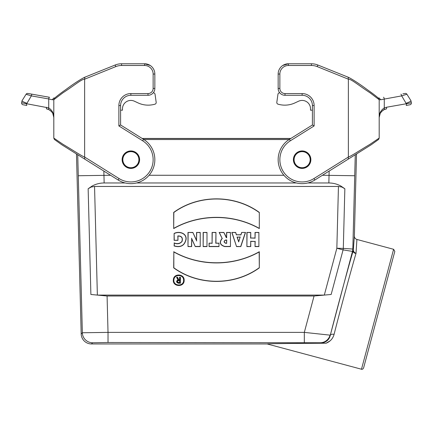 <?xml version="1.0" encoding="UTF-8"?>
<svg xmlns="http://www.w3.org/2000/svg" width="433" height="433" viewBox="0 0 433 433"><rect width="100%" height="100%" fill="white"/><g stroke="black" fill="none" stroke-linecap="round" stroke-linejoin="round"><path stroke-width="0.65" d="M302.131 151.306A8.373 8.373 0 0 1 309.379 163.863A8.373 8.373 0 0 1 294.878 163.863A8.373 8.373 0 0 1 302.131 151.306M302.131 151.642A8.038 8.038 0 0 1 310.169 159.68A8.038 8.038 0 0 1 302.131 167.717A8.038 8.038 0 0 1 294.094 159.68A8.038 8.038 0 0 1 302.131 151.642M130.869 151.306A8.373 8.373 0 0 1 138.122 163.863A8.373 8.373 0 0 1 123.622 163.863A8.373 8.373 0 0 1 130.869 151.306M130.869 151.642A8.038 8.038 0 0 1 138.906 159.68A8.038 8.038 0 0 1 130.869 167.717A8.038 8.038 0 0 1 122.831 159.68A8.038 8.038 0 0 1 130.869 151.642M394.82 251.389L363.574 368.018C362.816 369.176 362.112 369.576 361.474 369.225L393.608 249.294L394.82 251.389M174.115 242.897C177.184 244.142 179.765 243.692 181.86 241.549C182.921 237.906 181.627 236.072 177.968 236.05L177.968 240.331L174.115 240.331L174.115 233.479C178.65 230.913 186.704 232.905 186.098 239.26C184.723 245.603 180.729 247.844 174.115 245.976L174.261 243.092C177.47 244.369 180.074 243.811 182.082 241.414C183.007 237.647 181.589 235.823 177.817 235.931L177.968 236.05M259.313 228.564L259.313 212.408C234.486 194.347 198.514 194.347 173.687 212.408L173.687 228.564C199.732 213.821 233.268 213.821 259.313 228.564L259.313 212.408M245.527 232.445L241.674 232.445L240.905 234.756L236.45 234.756L235.682 232.445L231.828 232.445L236.537 246.572L240.818 246.572L245.527 232.445L241.674 232.445M258.885 246.572L258.885 232.445L255.032 232.445L255.032 238.015L250.75 238.015L250.75 232.445L246.897 232.445L246.897 246.572L250.75 246.572L250.75 241.435L255.032 241.435L255.032 246.572L258.885 246.572L258.885 232.445M393.608 249.294L356.916 239.46L356.013 253.381C354.248 253.229 353.296 252.439 353.149 251.021L352.938 251.476L343.088 249.89L336.847 248.255L338.449 186.45L94.551 186.45L97.365 295.09L90.887 294.478L88.148 188.766L91.136 187.045L94.551 186.45M90.887 294.478L107.081 296.004L314.055 296.004L331.153 294.478L324.312 295.09L97.365 295.09M230.459 246.572L230.459 232.445L226.605 232.445L226.605 237.582L223.866 232.445L219.152 232.445L222.107 238.356C219.044 242.334 219.91 245.073 224.7 246.572L230.459 246.572L230.459 232.445M218.984 246.572L218.984 243.151L215.943 243.151L215.943 232.445L212.089 232.445L212.089 243.151L209.052 243.151L209.052 246.572L218.984 246.572L218.984 243.151M206.996 246.572L206.996 232.445L203.142 232.445L203.142 246.572L206.996 246.572L206.996 232.445M200.23 246.572L200.23 232.445L196.55 232.445L196.55 240.337L192.864 232.445L187.987 232.445L187.987 246.572L191.667 246.572L191.667 238.87L195.261 246.572L200.23 246.572L200.23 232.445M173.687 251.714C199.732 266.452 233.268 266.452 259.313 251.714L259.313 267.865C234.486 285.932 198.514 285.932 173.687 267.865L173.833 251.968C200.019 266.609 233.1 266.544 259.167 251.968L259.313 251.714M179.571 277.239L180.426 277.239L180.426 283.231L178.282 283.231C176.209 282.338 176.074 281.212 177.882 279.853L176.572 277.239L177.53 277.239L178.813 279.805L179.571 279.805L179.571 277.239L180.426 277.239M307.82 182.97L328.853 182.97C333.188 182.991 337.247 184.041 341.015 186.125L344.852 188.766L343.304 248.39L353.285 249.083L353.306 250.074C353.447 251.519 354.351 252.618 356.013 253.381C350.551 271.967 340.376 309.552 334.07 334.395C332.885 338.633 330.222 341.577 326.076 343.228C286.597 343.439 266.955 343.678 267.161 343.954L91.455 343.954A10.278 10.273 -45.8 0 1 81.188 333.951L82.346 332.76L108.023 332.382L108.023 342.498L92.619 342.763L91.455 343.954M334.07 334.395A3.426 1.959 14.3 0 0 330.255 335.402C329.156 339.986 325.908 342.6 320.501 343.234L326.076 343.228L330.07 340.863M356.527 153.969L354.378 236.061C354.443 237.777 355.287 238.913 356.916 239.46M76.473 153.969L81.188 333.951M103.85 171.067L104.147 182.97C99.812 182.991 95.753 184.041 91.985 186.125L88.148 188.766M110.567 175.262L78.276 175.738L77.729 154.743M107.081 296.004L108.023 332.382L304.318 332.382L330.06 335.147A10.273 10.273 142.5 0 1 320.139 342.763L108.023 342.498M322.433 175.262L354.724 175.738L352.825 249.018A10.273 10.273 60.3 0 1 352.478 251.405L330.255 335.402C336.75 309.887 347.114 271.54 352.938 251.476A10.273 10.273 98.2 0 0 353.285 249.083M104.147 182.97L125.18 182.97M136.563 182.97L296.437 182.97M149.093 175.262L283.907 175.262M289.109 139.545L143.891 139.545M78.276 175.738L82.346 332.76A10.273 10.273 44.2 0 0 92.619 342.763M314.055 296.004L304.318 332.382L304.318 342.498M338.449 186.45L341.864 187.045L344.852 188.766M258.739 232.597L255.032 232.445M255.183 232.597L255.032 238.015M255.183 238.161L250.75 238.015M250.604 238.161L250.75 232.445M250.604 232.597L246.897 232.445M247.048 232.597L246.897 246.572M247.048 246.426L250.75 246.572M250.604 246.426L250.75 241.435M250.604 241.289L255.032 241.435M255.183 241.289L255.032 246.572M255.183 246.426L258.739 246.426M238.68 241.435L240.104 237.154L237.252 237.154L238.68 241.912L240.104 237.154M240.315 237.008L237.252 237.154M237.04 237.008L238.68 241.912M241.782 232.597L240.905 234.756M241.013 234.908L236.45 234.756M236.342 234.908L235.682 232.445M235.574 232.597L231.828 232.445M232.034 232.597L236.537 246.572M236.645 246.426L240.818 246.572M240.71 246.426L245.322 232.597M226.605 240.153L226.605 243.151L225.707 243.151C223.774 242.15 223.774 241.154 225.707 240.153L226.757 240.001L226.605 243.151M226.757 243.297L225.707 243.297C223.59 242.199 223.59 241.1 225.707 240.001L226.757 240.001M230.307 232.597L226.605 232.445M226.757 232.597L226.605 237.582M226.757 237.733L226.432 237.582M226.34 237.733L223.866 232.445M223.769 232.597L219.152 232.445M219.396 232.597L222.107 238.356M222.302 238.404C219.217 242.231 220.018 244.905 224.7 246.426L230.307 246.426M218.833 243.297L215.943 243.151M215.791 243.297L215.943 232.445M215.791 232.597L212.089 232.445M212.24 232.597L212.089 243.151M212.24 243.297L209.052 243.151M209.199 243.297L209.052 246.572M209.199 246.426L218.833 246.426M206.844 232.597L203.142 232.445M203.294 232.597L203.142 246.572M203.294 246.426L206.844 246.426M200.078 232.597L196.55 232.445M196.696 232.597L196.55 240.337M196.696 241.013L192.864 232.445M192.772 232.597L187.987 232.445M188.133 232.597L187.987 246.572M188.133 246.426L191.667 246.572M191.516 246.426L191.667 238.87M191.516 238.193L195.261 246.572M195.359 246.426L200.078 246.426M259.167 251.968L259.313 267.865M259.167 267.789C234.323 285.764 198.633 285.764 173.833 267.789L173.687 267.865M173.833 267.789L173.833 251.968M184.155 280.275C184.49 273.672 173.752 273.077 173.357 279.68C172.237 286.965 184.447 287.669 184.155 280.275M183.597 280.275C183.901 274.349 174.261 273.818 173.909 279.745C172.908 286.283 183.863 286.906 183.597 280.275M259.167 212.489C234.323 194.509 198.633 194.509 173.833 212.489L173.687 212.408M173.833 212.489L173.687 228.564M173.833 228.31C200.019 213.664 233.1 213.729 259.167 228.31M177.817 235.931L177.968 240.331M177.817 240.18L174.115 240.331M174.261 240.18L174.115 233.479M174.261 233.566C178.705 231.125 186.547 233.051 185.946 239.254C184.626 245.446 180.729 247.654 174.261 245.868L174.115 245.976M174.261 245.868L174.261 243.092M179.571 282.376L179.571 280.665L178.282 280.665C177.178 281.233 177.178 281.807 178.282 282.376L179.717 282.527L179.571 280.665M179.717 280.514L178.282 280.514C177.01 281.185 177.01 281.856 178.282 282.527L179.717 282.527M180.274 277.391L180.426 283.231M180.274 283.079L178.282 283.079C176.334 282.159 176.269 281.12 178.098 279.956L177.882 279.853M178.098 279.956L176.572 277.239M176.816 277.391L177.53 277.239M177.438 277.391L178.813 279.805M178.721 279.956L179.571 279.805M179.717 279.956L179.717 277.391M324.312 295.09L336.847 248.255L343.304 248.39A10.273 6.446 97.5 0 1 343.088 249.89L331.153 294.478M146.939 64.052L150.251 65.486L144.573 63.775A10.273 10.273 0 0 1 154.846 74.048L154.846 88.435A6.852 6.852 0 0 1 147.994 95.287L130.869 95.287A10.273 10.273 0 0 0 120.596 105.56L120.596 124.985L143.577 139.345A23.977 23.977 0 0 1 151.204 172.383A23.977 23.977 0 0 1 118.166 180.014L84.803 159.165L84.63 157.038L119.07 178.558A22.262 22.262 0 0 0 149.753 171.479A22.262 22.262 0 0 0 142.668 140.801L118.88 125.938L118.88 105.56A11.989 11.989 0 0 1 130.869 93.571L147.994 93.571A5.136 5.136 0 0 0 153.136 88.435L153.136 74.048A8.563 8.563 0 0 0 144.573 65.486L121.565 65.486A15.415 15.415 0 0 0 115.79 66.606L84.63 79.196L84.63 157.038C82.037 156.264 73.902 150.792 62.834 144.211L53.806 138.084L54.39 139.442L61.67 144.676L84.803 159.165M53.806 138.084L53.806 99.736L54.352 98.432C55.727 96.927 61.47 92.613 65.378 89.912C72.993 84.235 79.32 80.062 84.354 77.393L115.146 65.02A17.125 17.125 0 0 1 121.565 63.775L144.573 63.775L144.573 65.486M84.803 77.28L84.63 79.196C82.037 78.795 73.902 85.739 62.834 92.889L53.806 99.736L52.312 99.736L53.714 98.026L54.78 98.026M52.312 99.736L48.723 98.946L48.723 107.909L21.65 102.789L21.996 100.835L21.65 102.789A1.71 1.71 0 0 0 23.041 104.775L26.808 105.441A1.71 0.438 100 0 1 26.662 103.752L31.36 95.888L26.094 94.226L22.002 100.786C21.904 101.16 23.485 101.988 26.749 103.265M46.483 107.249A1.71 0.438 100 0 0 46.629 108.932L48.501 109.489C52.133 111.487 53.903 114.15 53.806 117.484C53.854 113.392 52.166 110.198 48.723 107.909A1.71 0.411 112.9 0 0 48.501 109.489L48.55 109.506C49.827 109.922 51.164 111.092 52.561 113.002L52.555 112.997M52.783 113.403L53.806 117.484M30.094 93.847L49.465 97.263A1.71 0.438 100 0 0 48.723 98.946L31.36 95.888A1.71 0.438 100 0 1 32.102 94.199L49.465 97.263M139.605 159.68A8.736 8.736 0 0 1 126.501 167.241A8.736 8.736 0 0 1 126.501 152.113A8.736 8.736 0 0 1 139.605 159.68M120.596 124.985L118.88 125.938M32.102 94.199L27.842 93.447A1.71 1.71 0 0 0 26.094 94.226M26.97 94.583L27.853 94.865M30.613 95.677L31.311 95.872M120.596 110.188L122.479 110.188L122.479 108.813A8.389 8.389 0 0 1 134.414 101.208L138.051 102.902A23.977 23.977 0 0 0 154.386 104.331L154.922 104.191A1.71 1.71 0 0 0 156.178 102.296L155.052 94.297A1.71 1.71 0 0 0 153.358 92.819L153.26 92.819M134.414 101.208L138.051 102.902M154.386 104.331L154.922 104.191M156.178 102.296L155.052 94.297M286.061 64.052L282.749 65.486L288.427 63.775A10.273 10.273 0 0 0 278.154 74.048L278.154 88.435A6.852 6.852 0 0 0 285.006 95.287L302.131 95.287A10.273 10.273 0 0 1 312.404 105.56L312.404 124.985L289.423 139.345A23.977 23.977 0 0 0 281.796 172.383A23.977 23.977 0 0 0 314.834 180.014L348.197 159.165L348.37 157.038L313.93 178.558A22.262 22.262 0 0 1 283.247 171.479A22.262 22.262 0 0 1 290.332 140.801L314.12 125.938L314.12 105.56A11.989 11.989 0 0 0 302.131 93.571L285.006 93.571A5.136 5.136 0 0 1 279.864 88.435L279.864 74.048A8.563 8.563 0 0 1 288.427 65.486L311.435 65.486A15.415 15.415 0 0 1 317.21 66.606L348.37 79.196L348.37 157.038C350.963 156.264 359.098 150.792 370.166 144.211L379.194 138.084L378.604 139.431M406.36 103.747L411.35 102.789L410.998 100.786L411.35 102.789A1.71 1.71 0 0 1 409.959 104.775L406.192 105.441A1.71 0.438 80 0 0 406.338 103.752L401.678 95.877M402.906 93.847L405.158 93.447A1.71 1.71 0 0 1 406.906 94.226L410.998 100.786C410.971 101.219 409.385 102.047 406.251 103.265M383.535 97.263A1.71 0.438 80 0 1 384.277 98.946L384.277 107.909A1.71 0.411 67.1 0 1 384.499 109.489L386.371 108.932A1.71 0.438 80 0 0 386.517 107.249L406.338 103.752M386.517 107.249L384.277 107.909C380.796 110.301 379.102 113.495 379.194 117.484C379.097 114.15 380.867 111.487 384.499 109.489M379.194 138.084L379.194 99.736L378.648 98.432C377.273 96.927 371.53 92.613 367.622 89.912C360.007 84.235 353.68 80.062 348.646 77.393L317.854 65.02A17.125 17.125 0 0 0 311.435 63.775L288.427 63.775L288.427 65.486M293.395 159.68A8.736 8.736 0 0 0 306.499 167.241A8.736 8.736 0 0 0 306.499 152.113A8.736 8.736 0 0 0 293.395 159.68M348.197 77.28L348.37 79.196C350.963 78.795 359.098 85.739 370.166 92.889L379.194 99.736L380.688 99.736L379.286 98.026L378.22 98.026M312.404 124.985L314.12 125.938M406.906 94.226L401.64 95.888L380.688 99.736M400.898 94.199A1.71 0.438 80 0 1 401.64 95.888M312.404 110.188L310.521 110.188L310.521 108.813A8.389 8.389 0 0 0 298.586 101.208L294.949 102.902A23.977 23.977 0 0 1 278.614 104.331L278.078 104.191A1.71 1.71 0 0 1 276.822 102.296L277.948 94.297A1.71 1.71 0 0 1 279.642 92.819L279.74 92.819M276.822 102.296L277.948 94.297M278.614 104.331L278.078 104.191M298.586 101.208L294.949 102.902M328.853 182.97L329.15 171.067M320.501 343.234L320.139 342.763M353.149 251.021A10.273 6.408 -179.3 0 0 353.306 250.074L354.378 236.061M355.271 154.743L354.724 175.738M352.478 251.405L352.478 251.405A10.273 10.273 98.2 0 0 352.825 249.018M142.295 138.549L290.705 138.549M118.166 180.014L119.07 178.558M143.577 139.345L142.668 140.801M121.565 63.775L121.565 65.486M115.146 65.02L115.79 66.606M154.846 74.048L153.136 74.048M154.846 88.435L153.136 88.435M147.994 95.287L147.994 93.571M130.869 95.287L130.869 93.571M120.596 105.56L118.88 105.56M314.834 180.014L313.93 178.558M289.423 139.345L290.332 140.801M317.854 65.02L317.21 66.606M311.435 63.775L311.435 65.486M278.154 74.048L279.864 74.048M278.154 88.435L279.864 88.435M285.006 95.287L285.006 93.571M312.404 105.56L314.12 105.56M302.131 95.287L302.131 93.571M267.161 343.954L361.474 369.225M290.868 138.441L142.132 138.441M84.37 77.393L85.393 77.042M380.217 113.403L379.194 117.484M380.439 113.002C382.42 110.637 383.757 109.468 384.45 109.506C383.757 109.468 382.42 110.637 380.439 113.002M378.61 139.442L371.33 144.676L348.197 159.165M348.63 77.393L347.607 77.042"/></g></svg>
